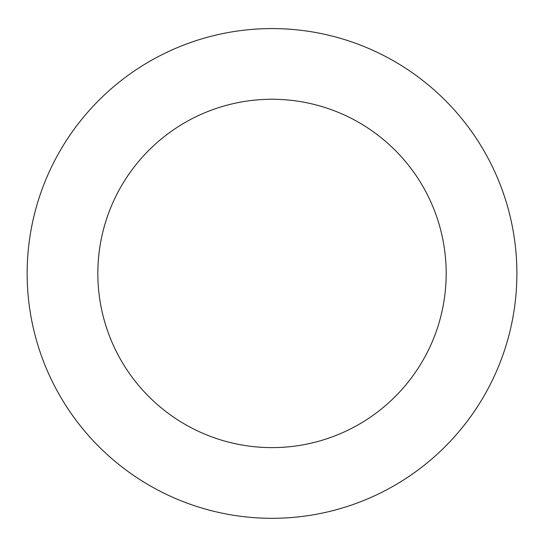 <?xml version="1.0" encoding="UTF-8"?>
<svg xmlns="http://www.w3.org/2000/svg" width="544" height="544" viewBox="0 0 544 544"><rect width="100%" height="100%" fill="white"/><g stroke="black" fill="none" stroke-linecap="round" stroke-linejoin="round"><path stroke-width="0.82" d="M224.475 33.238A244.868 244.868 0 0 0 87.761 434.717A244.868 244.868 0 0 0 503.812 352.376A244.868 244.868 0 0 0 224.475 33.238M238.197 102.578A174.182 174.182 0 0 0 140.95 388.164A174.182 174.182 0 0 0 436.893 329.589A174.182 174.182 0 0 0 238.197 102.578"/></g></svg>
